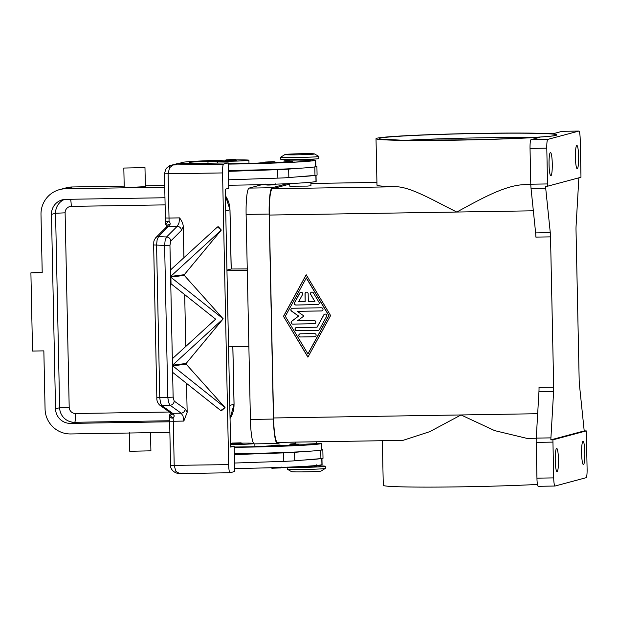 <?xml version="1.0" encoding="UTF-8"?>
<svg xmlns="http://www.w3.org/2000/svg" width="618" height="618" viewBox="0 0 618 618"><rect width="100%" height="100%" fill="white"/><g stroke="black" fill="none" stroke-linecap="round" stroke-linejoin="round"><path stroke-width="0.93" d="M578.842 131.07L547.787 139.39L531.032 139.66L540.101 137.227A92.02 3.183 178.8 0 1 455.273 140.178A92.02 3.183 178.8 0 1 376.014 138.687A92.02 3.183 178.8 0 1 480.758 133.349A92.02 3.183 178.8 0 1 553.017 133.766L562.086 131.333L578.842 131.07A8.459 1.174 -90.9 0 1 578.888 131.062A8.459 1.174 -90.9 0 1 579.723 133.318A8.459 1.174 -90.9 0 1 580.194 139.204L580.943 174.987A8.459 1.174 -90.9 0 1 580.951 177.188A8.459 1.174 -90.9 0 1 580.951 177.266L547.633 186.196A8.459 1.174 -90.9 0 1 547.625 186.118A8.459 1.174 -90.9 0 1 547.54 183.94L546.791 148.158A8.459 1.174 -90.9 0 1 547.007 142.094A8.459 1.174 -90.9 0 1 547.787 139.39M530.785 184.326A92.02 3.183 178.8 0 1 522.596 184.728C502.975 186.041 478.046 200.556 456.772 212.044C434.979 201.252 411.882 187.509 396.926 186.744A92.02 3.183 178.8 0 1 376.988 185.191L376.014 138.687M531.032 139.66A8.459 1.174 89.1 0 0 530.252 142.364A8.459 1.174 89.1 0 0 530.035 148.428L546.791 148.158M576.787 145.431A11.634 1.622 -90.9 0 1 576.841 145.423A11.634 1.622 -90.9 0 1 578.649 156.833A11.634 1.622 -90.9 0 1 577.274 168.683A11.634 1.622 -90.9 0 1 577.22 168.691A11.634 1.622 -90.9 0 1 575.412 157.289A11.634 1.622 -90.9 0 1 576.787 145.431M550.422 152.499A11.634 1.622 -90.9 0 1 550.476 152.492A11.634 1.622 -90.9 0 1 552.276 163.901A11.634 1.622 -90.9 0 1 550.908 175.751A11.634 1.622 -90.9 0 1 550.847 175.759A11.634 1.622 -90.9 0 1 549.047 164.357A11.634 1.622 -90.9 0 1 550.422 152.499M547.54 183.94L530.785 184.21A8.459 1.174 89.1 0 0 530.87 186.389A8.459 1.174 89.1 0 0 531.032 188.397L545.694 188.158A8.459 1.174 -90.9 0 1 545.539 186.227L547.633 186.196M578.842 177.829A8.459 1.174 -90.9 0 1 578.78 179.29L576.092 225.763A8.459 1.174 89.1 0 0 576.015 227.833A8.459 1.174 89.1 0 0 576.022 230.035L579.174 380.294A8.459 1.174 89.1 0 0 579.259 382.472A8.459 1.174 89.1 0 0 579.414 384.481L584.01 429A8.459 1.174 -90.9 0 1 584.164 430.931L586.258 430.9A8.459 1.174 -90.9 0 1 586.266 430.978A8.459 1.174 -90.9 0 1 586.351 433.156L587.1 468.938A8.459 1.174 -90.9 0 1 586.884 475.003A8.459 1.174 -90.9 0 1 586.103 477.706L555.049 486.026A8.459 1.174 -90.9 0 1 555.003 486.034A8.459 1.174 -90.9 0 1 554.168 483.778A8.459 1.174 -90.9 0 1 553.697 477.892L536.942 478.162A8.459 1.174 89.1 0 0 537.413 484.048A8.459 1.174 89.1 0 0 538.247 486.304A8.459 1.174 89.1 0 0 538.293 486.296L554.964 486.034M545.694 188.158L550.283 232.685L535.628 232.916A8.459 1.174 -90.9 0 1 535.783 234.925A8.459 1.174 -90.9 0 1 535.868 237.103L550.53 236.872A8.459 1.174 89.1 0 0 550.445 234.693A8.459 1.174 89.1 0 0 550.283 232.685M550.53 236.872L553.682 387.131L539.02 387.362A8.459 1.174 -90.9 0 1 539.027 389.564A8.459 1.174 -90.9 0 1 538.95 391.634L536.262 438.108A8.459 1.174 89.1 0 0 536.185 440.178A8.459 1.174 89.1 0 0 536.192 442.38L536.942 478.162M536.192 442.38L552.948 442.109A8.459 1.174 -90.9 0 1 552.94 439.908A8.459 1.174 -90.9 0 1 552.948 439.831L550.847 439.869A8.459 1.174 -90.9 0 1 550.924 437.876L553.612 391.395A8.459 1.174 89.1 0 0 553.682 389.325A8.459 1.174 89.1 0 0 553.682 387.131M550.847 439.869L584.164 430.931M557.104 471.665A11.634 1.622 -90.9 0 1 557.05 471.673A11.634 1.622 -90.9 0 1 555.242 460.263A11.634 1.622 -90.9 0 1 556.617 448.413A11.634 1.622 -90.9 0 1 556.671 448.405A11.634 1.622 -90.9 0 1 558.479 459.807A11.634 1.622 -90.9 0 1 557.104 471.665M537.482 484.442A92.02 3.183 178.8 0 1 462.534 486.814A92.02 3.183 178.8 0 1 383.276 485.323L382.341 440.719M402.921 440.387L429.749 431.665L461.028 414.956L494.663 430.622L527.015 438.394M552.948 442.109L553.697 477.892M583.477 464.589A11.634 1.622 -90.9 0 1 583.415 464.605A11.634 1.622 -90.9 0 1 581.615 453.195A11.634 1.622 -90.9 0 1 582.983 441.345A11.634 1.622 -90.9 0 1 583.044 441.337A11.634 1.622 -90.9 0 1 584.844 452.739A11.634 1.622 -90.9 0 1 583.477 464.589M289.765 184.071L272.299 188.753A25.384 3.53 89.1 0 0 269.317 215.056L273.565 417.969A25.384 3.53 89.1 0 0 277.49 442.403L403.052 440.387M330.615 315.559L307.911 357.158L283.484 316.316L306.188 274.724L330.615 315.559M535.628 232.916L531.032 188.397M530.785 184.21L530.035 148.428M295.165 442.125L295.211 444.064L304.319 444.234L316.354 443.616L316.316 441.785M310.885 182.225L310.954 185.755L307.324 186.103L289.803 186.196L289.749 183.585M586.258 430.9L552.948 439.831M281.769 442.341L277.49 443.485A25.384 3.53 -90.9 0 1 277.366 443.5A25.384 3.53 -90.9 0 1 273.442 419.066L269.147 214.044A25.384 3.53 -90.9 0 1 272.129 187.733L287.161 183.708M262.202 184.589L249.093 188.104A25.384 3.53 89.1 0 0 246.111 214.415L250.406 419.437A25.384 3.53 89.1 0 0 254.33 443.871L277.366 443.5M228.706 185.23A67.694 2.341 -1.2 0 0 315.999 181.491A15.867 0.548 -1.2 0 0 316.153 181.414L316.022 175.28M297.521 176.841A67.694 2.341 -1.2 0 0 314.593 175.412L288.845 177.567L288.668 169.108A21.151 0.734 178.8 0 1 277.698 169.672L228.413 171.348L228.621 179.807L277.876 178.123A21.151 0.734 -1.2 0 0 288.845 177.567M195.11 163.438A59.228 2.047 178.8 0 1 189.317 162.673A59.228 2.047 178.8 0 1 189.888 162.379A21.151 0.734 178.8 0 1 207.965 161.375L217.374 161.306A17.984 0.618 -1.2 0 0 231.001 161.228A17.984 0.618 -1.2 0 0 248.915 160.232A17.984 0.618 -1.2 0 0 235.968 159.907M225.894 160.108A50.035 1.73 -1.2 0 0 181.507 162.511A67.694 2.341 -1.2 0 0 180.858 162.851A67.694 2.341 -1.2 0 0 185.323 163.592M228.266 164.094A67.694 2.341 -1.2 0 0 315.559 160.356A15.867 0.548 -1.2 0 0 315.713 160.278A15.867 0.548 -1.2 0 0 311.325 159.992A15.867 0.548 -1.2 0 0 310.414 159.977M289.27 160.425A15.867 0.548 -1.2 0 0 283.986 160.943A15.867 0.548 -1.2 0 0 288.374 161.228A14.809 0.51 178.8 0 1 292.476 161.499A14.809 0.51 178.8 0 1 275.226 162.364M264.782 162.596L260.008 162.897A14.809 0.51 178.8 0 1 245.153 163.554A59.228 2.047 178.8 0 1 228.258 163.785M275.304 162.696L264.728 162.913L265.392 162.055C269.278 162.009 276.532 160.974 275.304 162.696M236.223 160.502L225.647 160.726L226.319 159.869C230.205 159.823 237.451 158.78 236.223 160.502M289.255 159.691L289.278 160.834L298.386 161.004L310.421 160.386L310.398 159.243M228.397 170.437A67.694 2.341 -1.2 0 0 297.343 168.382A67.694 2.341 -1.2 0 0 314.415 166.953A67.694 2.341 -1.2 0 0 315.69 166.698A15.867 0.548 -1.2 0 0 315.844 166.621L315.713 160.278M284.937 154.546L280.765 157.165A19.042 0.657 -1.2 0 0 280.734 157.204L280.781 159.32A19.042 0.657 -1.2 0 0 297.181 159.629A19.042 0.657 -1.2 0 0 318.849 158.525L318.803 156.408A19.042 0.657 -1.2 0 0 318.772 156.369L314.492 153.928A14.809 0.51 -1.2 0 0 301.769 153.72A14.809 0.51 -1.2 0 0 284.937 154.546A14.809 0.51 -1.2 0 0 297.667 154.817A14.809 0.51 -1.2 0 0 314.492 153.928M280.734 157.204A19.042 0.657 -1.2 0 0 297.134 157.513A19.042 0.657 -1.2 0 0 318.803 156.408M314.593 175.412L314.979 175.381A16.925 0.587 -1.2 0 0 317.08 175.048L316.903 166.597A16.925 0.587 178.8 0 1 314.801 166.922L314.415 166.953M315.837 166.42A16.925 0.587 178.8 0 1 316.903 166.597M297.343 168.382L288.668 169.108M234.199 447.324A67.694 2.341 -1.2 0 0 321.491 443.585A15.867 0.548 -1.2 0 0 321.646 443.508A15.867 0.548 -1.2 0 0 317.258 443.222A15.867 0.548 -1.2 0 0 316.346 443.206M231.827 443.33A50.035 1.73 -1.2 0 0 230.576 443.361M230.599 444.551A17.984 0.618 -1.2 0 0 236.933 444.458A17.984 0.618 -1.2 0 0 253.882 443.685M253.534 443.26A17.984 0.618 -1.2 0 0 241.901 443.137M270.715 445.825L265.941 446.126A14.809 0.51 178.8 0 1 251.086 446.775A59.228 2.047 178.8 0 1 234.191 447.015M295.203 443.654A15.867 0.548 -1.2 0 0 289.919 444.172A15.867 0.548 -1.2 0 0 294.307 444.458A14.809 0.51 178.8 0 1 298.409 444.728A14.809 0.51 178.8 0 1 281.159 445.593M281.182 445.949L270.661 446.142L271.325 445.284L279.753 445.03L281.182 445.949M242.109 443.755L231.58 443.948L232.252 443.091L240.672 442.836L242.109 443.755M234.33 453.658A67.694 2.341 -1.2 0 0 303.276 451.611A67.694 2.341 -1.2 0 0 320.348 450.182A67.694 2.341 -1.2 0 0 321.623 449.927A15.867 0.548 -1.2 0 0 321.777 449.85L321.646 443.508M234.639 468.459A67.694 2.341 -1.2 0 0 321.932 464.721A15.867 0.548 -1.2 0 0 322.086 464.643L321.955 458.301M295.682 466.814L313.202 466.799L316.833 466.443L316.802 464.751M287.501 467.169A19.042 0.657 -1.2 0 0 303.623 467.37A19.042 0.657 -1.2 0 0 325.292 466.266A19.042 0.657 -1.2 0 0 316.825 465.895M287.223 467.061L287.27 469.178A19.042 0.657 -1.2 0 0 287.3 469.216A19.042 0.657 -1.2 0 0 303.67 469.487A19.042 0.657 -1.2 0 0 325.307 468.421A19.042 0.657 -1.2 0 0 325.338 468.382L325.292 466.266M287.3 469.216L291.58 471.658A14.809 0.51 -1.2 0 0 304.303 471.866A14.809 0.51 -1.2 0 0 321.136 471.032L325.307 468.421M303.453 460.07A67.694 2.341 -1.2 0 0 320.526 458.641L294.778 460.796A21.151 0.734 178.8 0 1 283.809 461.352L234.523 463.036M234.346 454.578L283.631 452.894A21.151 0.734 -1.2 0 0 294.601 452.337L303.276 451.611M229.935 472.755L179.568 473.566L229.973 472.762A8.459 1.174 -90.9 0 0 230.012 472.755L234.701 471.495L234.168 446.134L230.638 446.188M170.607 465.4L170.56 465.416C170.143 467.154 172.02 472.252 178.208 473.496L179.568 473.566L175.906 471.356L174.206 465.485L173.279 421.252L183.824 421.082L187.161 412.283L185.23 409.008L174.191 401.113L173.133 397.15L169.95 245.184L170.838 240.966L181.491 230.305A4.233 3.847 -135 0 0 180.085 227.524A4.233 3.847 -135 0 0 177.227 226.304L166.574 236.964L165.168 240.155L164.62 245.385L169.95 245.184M229.973 472.762A8.459 1.174 -90.9 0 1 229.131 470.499A8.459 1.174 -90.9 0 1 228.668 464.612L170.56 465.424L169.641 421.182L173.279 421.252A8.459 1.174 89.1 0 0 173.133 418.123A4.233 1.7 175.6 0 1 169.425 416.725A4.233 4.233 0 0 1 170.151 414.014A4.233 1.723 34.4 0 0 173.133 418.123L174.23 416.146L173.998 414.917L172.638 413.311L162.063 405.748L160.533 402.913L159.768 397.822L156.57 245.076L153.643 244.991C154.114 241.754 152.978 241.762 155.744 237.721A4.233 3.847 -135 0 0 155.674 237.791A4.233 3.847 -135 0 0 155.574 237.907M320.348 450.182L320.734 450.151A16.925 0.587 -1.2 0 0 322.835 449.827L323.013 458.278A16.925 0.587 178.8 0 1 320.912 458.61L320.526 458.641M322.835 449.827A16.925 0.587 -1.2 0 0 321.769 449.641M234.376 454.578L234.554 463.036M234.168 446.134L230.653 447.077L225.253 189.208L228.768 188.266L228.235 162.905L177.969 163.716A8.459 8.374 -105 0 0 175.952 163.994L171.124 165.292L166.991 167.656M181.491 230.305L183.268 226.559C183.129 223.855 181.901 220.966 179.568 217.876L169.023 218.046L168.096 173.805L169.541 167.717L173.279 164.967L171.124 165.292M228.235 162.905L223.554 164.164L173.279 164.967L177.969 163.716M171.456 165.207C170.274 165.037 168.39 166.335 165.794 169.1L164.458 173.735L165.307 173.805L222.557 172.932A8.459 1.174 -90.9 0 1 222.774 166.86A8.459 1.174 -90.9 0 1 223.554 164.164M222.557 172.932L228.668 464.612M183.268 226.559L183.925 257.791M218.471 226.837L221.314 230.058L170.668 276.424L170.529 269.935L217.482 226.96L218.471 226.837M221.314 230.058L184.272 274.693L184.288 275.381L223.175 318.834L172.53 365.199L172.391 358.703L215.62 319.151L170.815 283.608L170.684 277.111L184.288 275.381M223.175 318.834L186.134 363.461L186.149 364.149L225.029 407.563L220.75 410.53L221.885 410.383L225.029 407.602M186.551 383.26L187.161 412.283M159.367 404.829A4.233 3.924 -54.4 0 0 162.063 405.748L170.104 405.277L168.567 402.442L167.802 397.351L164.62 245.385L156.57 245.076L157.119 239.838L158.517 236.648L170.012 224.558L170.189 223.237L169.008 221.221A4.233 1.506 144.2 0 0 166.149 225.122A4.233 1.506 144.2 0 0 166.157 225.137A4.233 1.506 144.2 0 0 166.196 225.176M179.568 217.876L178.981 223.098L177.227 226.304L168.722 226.435A4.233 3.847 -135 0 0 165.964 227.494L165.964 227.494A4.233 3.847 -135 0 0 165.879 227.586M174.191 401.113A4.233 3.924 -54.4 0 1 170.104 405.277L181.144 413.172A4.233 3.924 -54.4 0 0 185.23 409.008M170.228 412.615A4.233 3.924 -54.4 0 0 170.244 412.623A4.233 3.924 -54.4 0 0 172.638 413.311L181.144 413.172L183.021 416.007L183.824 421.082M159.629 405.037C157.575 402.99 156.648 400.557 156.848 397.745L173.133 397.15M220.75 410.53L172.677 372.384L172.538 365.887L186.149 364.149M186.134 363.461L172.53 365.199L172.391 358.703L172.731 365.168M184.689 294.485L185.779 346.567M184.272 274.693L170.668 276.424L170.529 269.927L170.869 276.401M172.746 365.864L172.677 372.384L172.746 365.864L225.029 407.563M170.684 277.111L223.175 318.788M217.482 226.96L221.314 230.02M170.885 277.088L171.024 283.585L170.684 277.119M170.182 413.967A4.233 1.723 34.4 0 0 170.159 413.998A4.233 1.723 34.4 0 0 170.151 414.014L170.406 413.203A4.233 3.167 -22.1 0 0 173.998 414.917M170.012 224.558A4.233 2.982 -161.8 0 0 166.443 226.335A4.233 2.982 -161.8 0 0 166.404 226.482M170.344 413.056A4.233 3.167 -22.1 0 0 170.398 413.203L170.004 412.422M283.484 316.316L307.973 357.034M306.234 274.809L283.6 316.285M307.965 353.952L328.915 315.559L306.366 277.868L285.3 316.292L307.965 353.952M307.841 353.983L328.799 315.589L306.25 277.899M317.691 304.666L295.945 305.022A1.584 1.568 75 0 1 294.531 302.666L299.769 293.063A1.584 1.568 75 0 1 302.38 292.862A1.584 1.568 75 0 1 302.526 294.608L298.594 301.808L305.176 301.7L305.014 293.774A1.584 1.568 75 0 1 306.173 292.214A1.584 1.568 75 0 1 308.158 293.72L308.32 301.646L314.902 301.545L310.676 294.477A1.584 1.568 75 0 1 311.603 292.129A1.584 1.568 75 0 1 313.365 292.847L318.996 302.272A1.584 1.568 75 0 1 317.691 304.666L317.806 304.635A1.584 1.568 -105 0 0 318.123 304.597M300.418 336.98A1.584 1.568 75 0 1 299.977 333.859A1.584 1.568 75 0 1 300.356 333.805L314.485 333.581A1.584 1.568 75 0 1 314.933 336.702A1.584 1.568 75 0 1 314.554 336.748L300.418 336.98L314.67 336.717A1.584 1.568 -105 0 0 314.987 336.679M318.046 330.352L296.663 330.7A1.584 1.568 75 0 1 296.215 327.579A1.584 1.568 75 0 1 296.594 327.525L317.073 327.2L323.793 314.879A1.584 1.568 75 0 1 326.404 314.678A1.584 1.568 75 0 1 326.551 316.416L319.39 329.541A1.584 1.568 75 0 1 318.046 330.352L318.162 330.321A1.584 1.568 -105 0 0 318.479 330.282M297.297 311.341L303.909 315.991L297.497 320.85L314.214 320.58A1.584 1.568 75 0 1 314.655 323.701A1.584 1.568 75 0 1 314.284 323.755L292.716 324.102A1.584 1.568 75 0 1 291.735 321.244L298.548 316.076L291.526 311.132A1.584 1.568 75 0 1 292.384 308.251L321.383 307.779A1.584 1.568 75 0 1 321.824 310.9A1.584 1.568 75 0 1 321.445 310.954L297.297 311.341L321.561 310.924A1.584 1.568 -105 0 0 321.885 310.885M292.067 308.289A1.584 1.568 -105 0 0 291.642 311.101L298.664 316.045L291.851 321.213A1.584 1.568 -105 0 0 292.832 324.071L314.4 323.724A1.584 1.568 -105 0 0 314.716 323.685M296.277 327.563A1.584 1.568 -105 0 0 296.779 330.669L318.162 330.321M324.821 314.099A1.584 1.568 -105 0 0 323.909 314.848L317.073 327.2M300.039 333.844A1.584 1.568 -105 0 0 300.541 336.949M300.796 292.291A1.584 1.568 -105 0 0 299.892 293.032L294.647 302.635A1.584 1.568 -105 0 0 296.061 304.991L317.806 304.635M311.665 292.113A1.584 1.568 -105 0 0 310.792 294.438L314.902 301.545M306.234 292.198A1.584 1.568 -105 0 0 305.13 293.743L305.176 301.7M228.552 346.829L248.876 346.505M225.392 195.736A25.384 25.122 75 0 1 229.958 209.803L231.163 268.992L247.246 268.93M226.945 270.128L231.163 268.992L247.246 268.923M164.736 187.177L65.593 188.776A25.384 25.122 -105 0 0 40.997 214.539L42.209 272.669L30.9 272.847L42.202 272.221M30.9 272.847L32.538 351.055L43.847 350.869L45.068 409A25.384 25.122 -105 0 0 70.73 433.96L169.873 432.361M150.522 432.67L150.908 450.831L129.757 451.279L129.355 432.252M144.975 167.602L145.369 186.628L134.067 187.231L124.218 187.069L123.824 168.05L144.975 167.602L123.824 168.05M169.649 421.793L70.514 423.392A14.809 14.654 75 0 1 55.535 408.83L51.464 214.376A14.809 14.654 75 0 1 65.817 199.344L164.96 197.745M247.277 270.414L226.96 270.738M406.698 140.263A84.612 2.928 178.8 0 1 479.823 137.845A84.612 2.928 178.8 0 1 529.425 137.69M555.984 135.35A88.845 3.067 -1.2 0 0 480.317 133.465A88.845 3.067 -1.2 0 0 380.047 138.177A88.845 3.067 -1.2 0 0 455.705 140.062A88.845 3.067 -1.2 0 0 555.984 135.35M538.95 391.634L553.612 391.395M550.924 437.876L536.262 438.108M533.342 210.808L269.317 215.056M537.675 413.72L273.565 417.969M530.792 184.597L522.596 184.728M376.934 182.418L310.908 183.476L376.934 182.403M396.926 186.744L272.299 188.753M250.406 419.437L273.442 419.066M246.111 214.415L269.147 214.044M249.093 188.104L272.129 187.733M315.875 175.296L315.999 181.491M217.374 161.306L217.412 163.075M270.607 161.792L265.593 162.032L270.607 161.792M231.534 159.599L226.52 159.838L231.534 159.599M315.559 160.356L315.69 166.698M207.965 161.375L208.003 163.229M189.888 162.379L189.904 162.951M288.374 161.228L288.39 161.939M266.072 184.859L274.871 184.712M314.979 175.381L314.801 166.922M277.876 178.123L277.698 169.672M271.526 445.254L280.325 445.115L271.526 445.254M232.453 443.067L241.252 442.921L232.453 443.067M294.322 445.161L294.307 444.458M321.623 449.927L321.491 443.585M272.005 468.081L280.804 467.942M321.932 464.721L321.8 458.525M320.734 450.151L320.912 458.61M283.631 452.894L283.809 461.352M294.601 452.337L294.778 460.796M165.392 222.719A4.233 1.421 2 0 1 165.354 222.503A4.233 1.421 2 0 1 169.008 221.221A8.459 1.174 89.1 0 0 169.023 218.046L165.385 217.976L164.458 173.735M170.838 240.966A4.233 3.847 45 0 0 169.432 238.185A4.233 3.847 45 0 0 166.574 236.964L158.517 236.648A4.233 3.847 -135 0 0 155.767 237.698A4.233 3.847 -135 0 0 155.744 237.721M169.68 421.159L169.425 416.725M234.029 404.218L234.029 404.257A25.384 25.122 75 0 1 230.058 418.471M59.552 189.618L66.296 187.81A25.384 25.122 75 0 1 72.337 186.968A4.233 0.587 89.1 0 0 72.337 186.968L124.203 186.134L72.352 186.968A4.233 0.587 89.1 0 1 72.376 186.968M145.354 185.794L164.697 185.485L145.354 185.794M225.709 210.947L229.996 209.78L225.385 195.667M232.824 346.76L234.029 404.257L229.78 405.4M65.593 188.776L72.337 186.968L66.296 187.81M75.388 419.591A8.459 1.174 89.1 0 0 75.605 413.519A6.35 6.28 75 0 1 69.193 407.277L59.637 407.725A14.809 14.654 -105 0 0 74.616 422.287A8.459 1.174 89.1 0 0 75.388 419.591M169.386 412.013L75.605 413.519M69.193 407.277L65.114 212.824L55.566 213.272L59.637 407.725L55.535 408.83M70.514 423.392L74.616 422.287L169.626 420.758M65.114 212.824A6.35 6.28 75 0 1 71.271 206.381A8.459 1.174 89.1 0 0 70.8 200.495A8.459 1.174 89.1 0 0 70.545 199.266M64.388 199.436A14.809 14.654 -105 0 0 55.566 213.272L51.464 214.376M71.271 206.381L165.106 204.875M555.034 135.473L554.979 135.489C554.918 136.454 512.113 139.089 466.335 139.869L401.468 140.186L381.005 139.112M555.003 486.034L538.247 486.304M578.888 131.062L562.133 131.333M536.254 438.247L526.853 438.394M265.168 184.048C264.867 185.948 273.55 184.566 275.072 184.689L275.744 183.832M180.858 162.851L180.873 163.67M248.915 160.232L248.984 163.461M283.986 160.943L284.01 162.14M289.942 445.362L289.919 444.172M254.917 446.69L254.855 443.863M281.677 467.053L281.005 467.911L273.094 468.189C271.866 468.398 271.202 468.096 271.101 467.278M170.244 412.623L159.668 405.068M155.767 237.698L165.964 227.494M165.385 217.976L165.354 222.503A4.233 4.233 0 0 0 166.149 225.122M166.165 225.13L166.451 226.335L165.918 227.54M156.841 397.745L153.643 244.991M232.862 346.76L234.067 404.242L230.058 418.502M231.232 268.992L229.996 209.78"/></g></svg>
